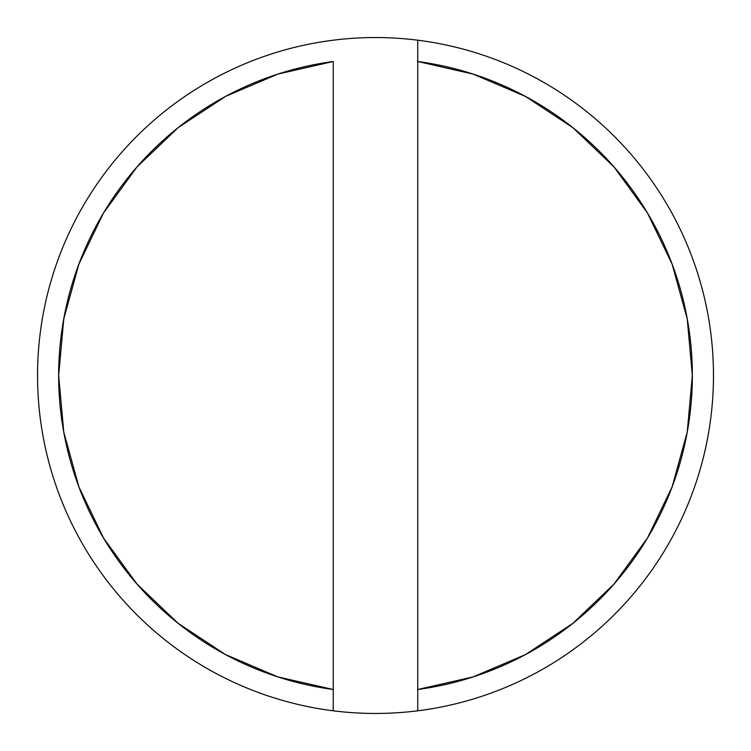 <?xml version="1.0" encoding="UTF-8"?>
<svg xmlns="http://www.w3.org/2000/svg" width="751" height="751" viewBox="0 0 751 751"><rect width="100%" height="100%" fill="white"/><g stroke="black" fill="none" stroke-linecap="round" stroke-linejoin="round"><path stroke-width="1.13" d="M417.744 40.197A337.95 337.95 0 0 1 417.744 710.803A337.95 337.95 0 0 1 37.55 375.5A337.95 337.95 0 0 1 417.744 40.197L417.744 61.498L473.168 74.105L525.447 96.4L572.9 127.679L613.999 166.938L647.428 212.909L672.098 264.108L687.231 318.893L692.328 375.5L687.231 432.107L672.098 486.892L647.428 538.091L613.999 584.062L572.9 623.321L525.447 654.6L473.168 676.895L417.744 689.502L417.744 61.498A316.828 316.828 0 0 1 417.744 689.502L417.744 710.803A337.95 337.95 0 0 0 417.744 40.197A337.95 337.95 0 0 0 37.55 375.5A337.95 337.95 0 0 0 333.256 710.803L333.256 689.502L277.832 676.895L225.553 654.6L178.1 623.321L137.001 584.062L103.572 538.091L78.902 486.892L63.769 432.107L58.672 375.5L63.769 318.893L78.902 264.108L103.572 212.909L137.001 166.938L178.1 127.679L225.553 96.4L277.832 74.105L333.256 61.498L333.256 689.502A316.828 316.828 0 0 1 333.256 61.498L333.256 710.803A337.95 337.95 0 0 0 417.744 710.803L417.744 40.197"/></g></svg>
